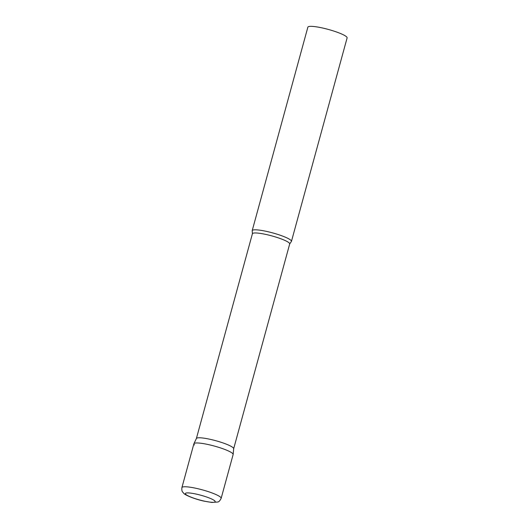 <?xml version="1.0" encoding="UTF-8"?>
<svg xmlns="http://www.w3.org/2000/svg" width="529" height="529" viewBox="0 0 529 529"><rect width="100%" height="100%" fill="white"/><g stroke="black" fill="none" stroke-linecap="round" stroke-linejoin="round"><path stroke-width="0.79" d="M221.155 498.325L233.137 454.53A20.347 3.22 -164.7 0 0 208.631 444.638A20.347 3.22 -164.7 0 0 193.885 443.798L181.91 487.586C181.487 492.208 182.855 491.844 183.656 493.233C184.833 495.071 195.201 499.31 204.181 501.161L211.805 502.438L217.677 502.021C218.801 501.981 219.965 500.751 221.155 498.325A20.347 3.22 -164.7 0 0 196.649 488.432A20.347 3.22 -164.7 0 0 181.91 487.586M196.371 438.567A19.328 3.055 15.3 0 1 196.404 438.488A19.328 3.055 15.3 0 1 213.339 440.068A19.328 3.055 15.3 0 1 233.091 447.693A19.328 3.055 15.3 0 1 233.673 448.685L233.15 454.444A20.347 3.22 15.3 0 0 232.542 453.399A20.347 3.22 15.3 0 0 211.752 445.378A20.347 3.22 15.3 0 0 193.918 443.712A20.347 3.22 15.3 0 0 194.487 444.929M252.247 231.067A20.347 3.22 15.3 0 1 252.201 230.637A20.347 3.22 15.3 0 1 269.79 232.152A20.347 3.22 15.3 0 1 290.851 240.245A20.347 3.22 15.3 0 1 291.453 241.376A20.347 3.22 15.3 0 1 291.195 241.72L289.694 243.948A19.328 3.055 15.3 0 0 289.125 242.877A19.328 3.055 15.3 0 0 269.109 235.187A19.328 3.055 15.3 0 0 252.406 233.752L252.247 231.067M252.201 230.637L307.865 27.171A20.347 3.22 15.3 0 1 325.447 28.685A20.347 3.22 15.3 0 1 346.515 36.779A20.347 3.22 15.3 0 1 347.11 37.909L291.453 241.376M196.55 494.165A15.46 2.447 -164.7 0 0 185.798 494.39A15.46 2.447 -164.7 0 0 203.969 501.049A15.46 2.447 -164.7 0 0 214.721 500.831A15.46 2.447 -164.7 0 0 196.55 494.165M233.673 448.724L289.694 243.948M196.385 438.528L252.406 233.752M196.404 438.488L193.918 443.712"/></g></svg>
